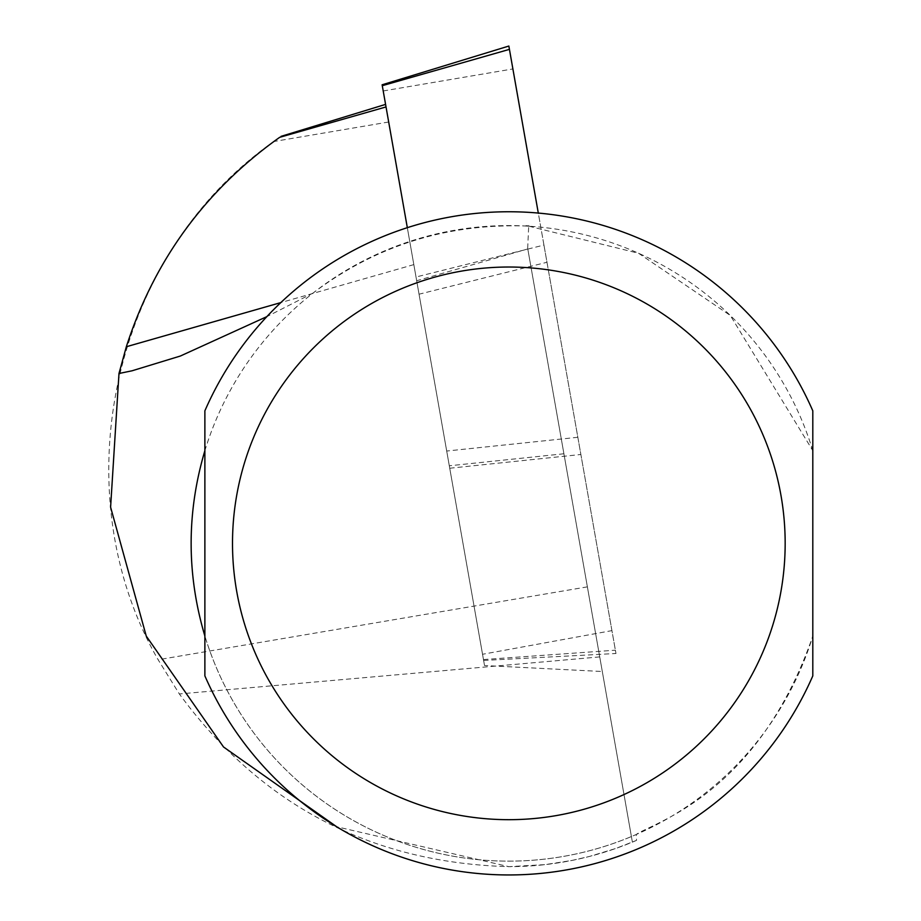 <?xml version="1.0" encoding="UTF-8"?>
<svg xmlns="http://www.w3.org/2000/svg" width="921" height="921" viewBox="0 0 921 921"><rect width="100%" height="100%" fill="white"/><g stroke="black" fill="none" stroke-linecap="round" stroke-linejoin="round"><path stroke-width="0.69" stroke-dasharray="4.61 3.45" d="M563.917 453.777L449.31 465.796L385.577 104.395L416.672 280.732L527.791 248.946L527.94 249.764L527.675 248.279L632.393 842.128L527.791 248.946M527.675 248.279L528.723 225.392L524.728 225.979C445.845 223.699 375.284 246.057 313.048 293.062A317.78 317.78 0 0 0 636.238 834.484L636.526 840.378L615.47 848.575L589.475 856.438L571.826 860.467L544.99 864.635L508.841 866.661C370.875 862.781 261.034 805.219 179.353 693.962L158.136 659.747C60.21 489.396 112.719 254.092 273.756 141.523L276.991 139.209M180.32 356.047L132.06 370.795M277.29 139.002L279.305 137.574M528.723 225.392L528.988 226.221A317.78 317.78 0 0 0 524.728 225.979M636.526 840.378A323.306 323.306 0 0 1 508.841 866.661L336.706 826.77M313.048 293.062L266.894 316.617M528.988 226.221L638.61 253.287L730.307 315.466L812.806 450.68L812.806 675.876A331.595 331.595 0 0 1 204.876 675.876L204.876 636.043A317.78 317.78 0 0 0 812.806 636.043C757.741 795.191 652.448 822.856 636.238 834.484M812.806 450.68A317.78 317.78 0 0 0 204.876 450.68L204.876 410.835A331.595 331.595 0 0 1 812.806 410.835L812.806 450.68M449.31 465.796L484.527 665.526L602.299 671.513M484.527 665.526L416.672 280.732M382.284 85.688L483.629 660.449L482.535 654.278L611.924 630.62L615.965 653.507L508.853 46.05M543.943 245.067L546.982 262.266L419.043 294.202L416.016 277.002L543.943 245.067L538.301 213.073M611.924 630.62L546.982 262.266M419.043 294.202L482.535 654.278M407.324 227.683L416.016 277.002M587.379 586.861L158.136 659.747M388.685 122.009L273.756 141.523M413.828 264.615L280.813 302.606M599.732 656.903L179.353 693.962M483.467 659.551L615.378 650.191M449.736 468.236L580.875 454.49M577.835 437.291L446.708 451.037M383.217 90.96L512.893 68.937M483.629 660.449L615.965 653.507"/><path stroke-width="1.38" d="M386.026 106.94L279.662 137.333C205.441 190.221 154.337 260.021 126.327 346.745L118.982 373.5L132.06 370.795L180.32 356.047L266.894 316.617M336.706 826.77L223.515 746.966L146.255 636.077L110.601 507.183L118.982 373.5M204.876 636.043C186.56 574.255 186.56 512.467 204.876 450.68L204.876 636.043M812.806 543.355L812.806 410.835A331.595 331.595 0 0 0 204.876 410.835L204.876 675.876A331.595 331.595 0 0 0 812.806 675.876L812.806 543.355M538.301 213.073L508.853 46.05L382.123 84.79L407.324 227.683M509.44 49.366L382.284 85.688L382.123 84.79M280.813 302.606L126.327 346.745M204.876 675.876A331.595 331.595 0 0 0 812.806 675.876M812.806 410.835A331.595 331.595 0 0 0 204.876 410.835M785.164 543.355A276.323 276.323 0 0 1 370.679 782.666A276.323 276.323 0 0 1 370.679 304.045A276.323 276.323 0 0 1 785.164 543.355M281.078 136.343L385.577 104.395"/></g></svg>
